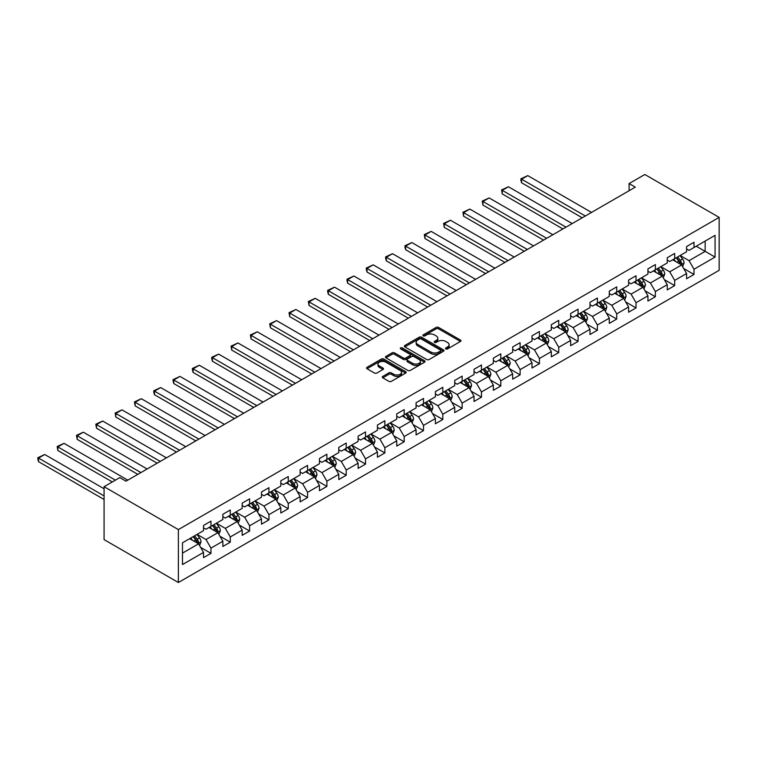 <?xml version="1.0" encoding="UTF-8"?>
<svg xmlns="http://www.w3.org/2000/svg" width="757" height="757" viewBox="0 0 757 757"><rect width="100%" height="100%" fill="white"/><g stroke="black" fill="none" stroke-linecap="round" stroke-linejoin="round"><path stroke-width="1.14" d="M445.835 348.92A1.202 0.691 0 0 0 447.538 348.92L460.455 341.454A1.722 0.994 0 0 0 460.956 340.754A1.722 0.994 0 0 0 460.455 340.054L438.568 327.421A1.722 0.994 0 0 0 436.136 327.421L423.22 334.878A1.202 0.691 0 0 0 422.87 335.37A1.202 0.691 0 0 0 423.22 335.862A1.202 0.691 0 0 0 424.923 335.862L426.598 334.897A5.498 3.179 0 0 1 434.376 334.897L436.202 335.947A5.498 3.179 0 0 1 437.811 338.19A5.498 3.179 0 0 1 436.202 340.442L434.527 341.407A1.202 0.691 0 0 0 434.177 341.899A1.202 0.691 0 0 0 434.527 342.391A1.202 0.691 0 0 0 436.231 342.391L437.896 341.426A5.498 3.179 0 0 1 445.684 341.426L447.501 342.476A5.498 3.179 0 0 1 449.119 344.719A5.498 3.179 0 0 1 447.501 346.971L445.835 347.936A1.202 0.691 0 0 0 445.476 348.428A1.202 0.691 0 0 0 445.835 348.92L445.835 347.936M382.768 376.409A1.722 0.994 0 0 0 382.266 377.118A1.722 0.994 0 0 0 382.768 377.819L388.909 381.358A1.722 0.994 0 0 0 391.341 381.358L405.686 373.078A1.722 0.994 0 0 0 406.187 372.378A1.722 0.994 0 0 0 405.686 371.678L383.799 359.045A1.722 0.994 0 0 0 381.367 359.045L367.022 367.325A1.722 0.994 0 0 0 366.52 368.025A1.722 0.994 0 0 0 367.022 368.725L374.441 373.012A1.722 0.994 0 0 0 376.872 373.012L383.014 369.463A1.722 0.994 0 0 0 383.515 368.763A1.722 0.994 0 0 0 383.014 368.063L379.333 365.934A4.599 2.659 0 0 1 377.989 364.06A4.599 2.659 0 0 1 380.828 361.609A4.599 2.659 0 0 1 385.833 362.177L400.245 370.495A4.599 2.659 0 0 1 401.589 372.378A4.599 2.659 0 0 1 398.75 374.829A4.599 2.659 0 0 1 393.735 374.251L391.341 372.87A1.722 0.994 0 0 0 388.909 372.87L382.768 376.409L382.768 377.819M719.15 217.391L644.832 174.489L629.105 183.573L635.303 187.14L126.003 481.187L119.805 477.61L104.078 486.694L178.387 529.597L719.15 217.391L719.15 270.306L178.387 582.512L178.387 529.597M426.711 359.528A1.722 0.994 0 0 0 429.143 359.528L443.488 351.248A1.722 0.994 0 0 0 443.999 350.548A1.722 0.994 0 0 0 443.488 349.848L421.611 337.215A1.722 0.994 0 0 0 419.179 337.215L404.834 345.495A1.722 0.994 0 0 0 404.333 346.195A1.722 0.994 0 0 0 404.834 346.895L426.711 359.528M401.115 349.176A1.202 0.691 0 0 1 402.336 349.346L424.563 362.177L410.237 370.447A1.722 0.994 0 0 1 407.815 370.447L385.928 357.815L392.069 354.295L392.069 352.866L385.928 356.405A1.722 0.994 0 0 0 385.427 357.115A1.722 0.994 0 0 0 385.928 357.815L385.928 356.405M392.069 354.295A1.722 0.994 0 0 1 394.501 354.295L394.501 352.866A1.722 0.994 0 0 0 392.069 352.866M394.501 352.866L403.377 357.985A1.722 0.994 0 0 0 405.809 357.985L409.878 355.639A1.722 0.994 0 0 0 410.379 354.938A1.722 0.994 0 0 0 409.878 354.229L400.633 348.901A1.202 0.691 0 0 1 400.283 348.409A1.202 0.691 0 0 1 401.03 347.766A1.202 0.691 0 0 1 402.336 347.917L424.592 360.758A1.722 0.994 0 0 1 425.093 361.458A1.722 0.994 0 0 1 424.592 362.168L424.592 360.758M200.624 547.368L210.966 553.339L210.966 548.115L222.851 541.255L222.851 546.469L230.289 542.182L230.289 536.959L242.174 530.099L242.174 535.322L249.611 531.026L249.611 525.803L261.496 518.942L261.496 524.166L268.934 519.87L268.934 514.656L280.819 507.786L280.819 513.009L288.256 508.713L288.256 503.5L300.141 496.63L300.141 501.853L307.569 497.557L307.569 492.343L319.463 485.474L319.463 490.697L326.892 486.41L326.892 481.187L338.786 474.317L338.786 479.541L346.214 475.254L346.214 470.031L358.108 463.17L358.108 468.384L365.536 464.098L365.536 458.874L377.431 452.014L377.431 457.228L384.859 452.941L384.859 447.718L396.753 440.858L396.753 446.072L404.181 441.785L404.181 436.562L416.076 429.702L416.076 434.925L423.504 430.629L423.504 425.406L435.398 418.545L435.398 423.769L442.826 419.473L442.826 414.259L454.711 407.389L454.711 412.612L462.149 408.316L462.149 403.103L474.033 396.233L474.033 401.456L481.471 397.16L481.471 391.946L493.356 385.076L493.356 390.3L500.793 386.013L500.793 380.79L512.678 373.92L512.678 379.143L520.116 374.857L520.116 369.634L532.001 362.764L532.001 367.987L539.438 363.701L539.438 358.477L551.323 351.617L551.323 356.831L558.751 352.544L558.751 347.321L570.646 340.461L570.646 345.675L578.074 341.388L578.074 336.165L589.968 329.304L589.968 334.518L597.396 330.232L597.396 325.008L609.29 318.148L609.29 323.371L616.718 319.075L616.718 313.852L628.613 306.992L628.613 312.215L636.041 307.919L636.041 302.705L647.935 295.836L647.935 301.059L655.363 296.763L655.363 291.549L667.258 284.679L667.258 289.903L674.686 285.607L674.686 280.393L686.58 273.523L686.58 278.746L694.008 274.46L694.008 269.237L715.062 257.077L715.062 235.342L705.155 241.057L705.155 251.362L715.062 257.077M210.966 553.339L203.529 557.625L203.529 552.411L182.475 564.561L182.475 542.826L203.529 530.666L203.529 525.453L210.966 521.157L210.966 526.38L222.851 519.51L222.851 514.296L230.289 510L230.289 515.224L242.174 508.363L242.174 503.14L249.611 498.844L249.611 504.067L261.496 497.207L261.496 491.984L268.934 487.697L268.934 492.911L280.819 486.051L280.819 480.827L288.256 476.541L288.256 481.755L300.141 474.894L300.141 469.671L307.569 465.385L307.569 470.599L319.463 463.738L319.463 458.515L326.892 454.228L326.892 459.452L338.786 452.582L338.786 447.359L346.214 443.072L346.214 448.295L358.108 441.426L358.108 436.202L365.536 431.916L365.536 437.139L377.431 430.269L377.431 425.055L384.859 420.76L384.859 425.983L396.753 419.113L396.753 413.899L404.181 409.603L404.181 414.827L416.076 407.957L416.076 402.743L423.504 398.447L423.504 403.67L435.398 396.81L435.398 391.587L442.826 387.291L442.826 392.514L454.711 385.654L454.711 380.43L462.149 376.144L462.149 381.358L474.033 374.497L474.033 369.274L481.471 364.988L481.471 370.201L493.356 363.341L493.356 358.118L500.793 353.831L500.793 359.045L512.678 352.185L512.678 346.961L520.116 342.675L520.116 347.898L532.001 341.029L532.001 335.805L539.438 331.519L539.438 336.742L551.323 329.872L551.323 324.658L558.751 320.362L558.751 325.586L570.646 318.716L570.646 313.502L578.074 309.206L578.074 314.429L589.968 307.56L589.968 302.346L597.396 298.05L597.396 303.273L609.29 296.413L609.29 291.19L616.718 286.894L616.718 292.117L628.613 285.257L628.613 280.033L636.041 275.747L636.041 280.961L647.935 274.1L647.935 268.877L655.363 264.59L655.363 269.804L667.258 262.944L667.258 257.721L674.686 253.434L674.686 258.648L686.58 251.788L686.58 246.564L694.008 242.278L694.008 247.501L715.062 235.342M208.979 527.525L217.902 532.673L206.008 539.533L197.094 534.385M203.529 527.809L206.008 529.238L210.966 526.38M206.008 539.533L210.966 548.115M217.902 532.673L222.851 541.255M228.302 516.369L237.225 521.516L225.331 528.377L216.417 523.229M222.851 516.653L225.331 518.081L230.289 515.224M225.331 528.377L230.289 536.959M237.225 521.516L242.174 530.099M247.624 505.212L256.547 510.36L244.653 517.23L235.739 512.073M242.174 505.496L244.653 506.925L249.611 504.067M244.653 517.23L249.611 525.803M256.547 510.36L261.496 518.942M266.947 494.056L275.87 499.204L263.975 506.073L255.062 500.926M261.496 494.34L263.975 495.769L268.934 492.911M263.975 506.073L268.934 514.656M275.87 499.204L280.819 507.786M286.269 482.9L295.192 488.047L283.298 494.917L274.384 489.77M280.819 483.184L283.298 484.622L288.256 481.755M283.298 494.917L288.256 503.5M295.192 488.047L300.141 496.63M305.591 471.743L314.505 476.891L302.62 483.761L293.697 478.613M300.141 472.037L302.62 473.466L307.569 470.599M302.62 483.761L307.569 492.343M314.505 476.891L319.463 485.474M324.914 460.587L333.828 465.744L321.943 472.605L313.02 467.457M319.463 460.881L321.943 462.309L326.892 459.452M321.943 472.605L326.892 481.187M333.828 465.744L338.786 474.317M344.236 449.44L353.15 454.588L341.265 461.448L332.342 456.301M338.786 449.724L341.265 451.153L346.214 448.295M341.265 461.448L346.214 470.031M353.15 454.588L358.108 463.17M363.559 438.284L372.472 443.432L360.587 450.292L351.664 445.144M358.108 438.568L360.587 439.997L365.536 437.139M360.587 450.292L365.536 458.874M372.472 443.432L377.431 452.014M382.881 427.128L391.795 432.275L379.91 439.136L370.987 433.988M377.431 427.412L379.91 428.841L384.859 425.983M379.91 439.136L384.859 447.718M391.795 432.275L396.753 440.858M402.204 415.972L411.117 421.119L399.223 427.979L390.309 422.832M396.753 416.255L399.223 417.684L404.181 414.827M399.223 427.979L404.181 436.562M411.117 421.119L416.076 429.702M421.526 404.815L430.44 409.963L418.545 416.833L409.632 411.676M416.076 405.099L418.545 406.528L423.504 403.67M418.545 416.833L423.504 425.406M430.44 409.963L435.398 418.545M440.839 393.659L449.762 398.807L437.868 405.676L428.954 400.529M435.398 393.943L437.868 395.372L442.826 392.514M437.868 405.676L442.826 414.259M449.762 398.807L454.711 407.389M460.161 382.503L469.085 387.65L457.19 394.52L448.276 389.372M454.711 382.787L457.19 384.225L462.149 381.358M457.19 394.52L462.149 403.103M469.085 387.65L474.033 396.233M479.484 371.346L488.407 376.494L476.513 383.364L467.599 378.216M474.033 371.64L476.513 373.069L481.471 370.201M476.513 383.364L481.471 391.946M488.407 376.494L493.356 385.076M498.806 360.19L507.729 365.347L495.835 372.207L486.921 367.06M493.356 360.483L495.835 361.912L500.793 359.045M495.835 372.207L500.793 380.79M507.729 365.347L512.678 373.92M518.129 349.043L527.052 354.191L515.157 361.051L506.244 355.904M512.678 349.327L515.157 350.756L520.116 347.898M515.157 361.051L520.116 369.634M527.052 354.191L532.001 362.764M537.451 337.887L546.374 343.035L534.48 349.895L525.557 344.747M532.001 338.171L534.48 339.6L539.438 336.742M534.48 349.895L539.438 358.477M546.374 343.035L551.323 351.617M556.774 326.731L565.687 331.878L553.802 338.739L544.879 333.591M551.323 327.015L553.802 328.443L558.751 325.586M553.802 338.739L558.751 347.321M565.687 331.878L570.646 340.461M576.096 315.574L585.01 320.722L573.125 327.582L564.202 322.435M570.646 315.858L573.125 317.287L578.074 314.429M573.125 327.582L578.074 336.165M585.01 320.722L589.968 329.304M595.418 304.418L604.332 309.566L592.447 316.435L583.524 311.278M589.968 304.702L592.447 306.131L597.396 303.273M592.447 316.435L597.396 325.008M604.332 309.566L609.29 318.148M614.741 293.262L623.654 298.409L611.77 305.279L602.846 300.132M609.29 293.546L611.77 294.975L616.718 292.117M611.77 305.279L616.718 313.852M623.654 298.409L628.613 306.992M634.063 282.106L642.977 287.253L631.092 294.123L622.169 288.975M628.613 282.389L631.092 283.828L636.041 280.961M631.092 294.123L636.041 302.705M642.977 287.253L647.935 295.836M653.386 270.949L662.299 276.097L650.405 282.967L641.491 277.819M647.935 271.233L650.405 272.671L655.363 269.804M650.405 282.967L655.363 291.549M662.299 276.097L667.258 284.679M672.708 259.793L681.622 264.941L669.727 271.81L660.814 266.663M667.258 260.086L669.727 261.515L674.686 258.648M669.727 271.81L674.686 280.393M681.622 264.941L686.58 273.523M696.232 246.214L705.155 251.362L689.05 260.654L680.136 255.506M686.58 248.93L689.05 250.359L694.008 247.501M689.05 260.654L694.008 269.237M104.078 486.694L104.078 539.609L178.387 582.512M629.105 183.573L629.105 190.717M182.475 553.121L198.58 543.829L189.657 538.681M198.58 543.829L203.529 552.411M683.666 268.489L694.008 274.46M664.343 279.636L674.686 285.607M645.021 290.792L655.363 296.763M625.698 301.948L636.041 307.919M606.376 313.105L616.718 319.075M587.053 324.261L597.396 330.232M567.731 335.417L578.074 341.388M548.409 346.574L558.751 352.544M529.096 357.73L539.438 363.701M509.773 368.886L520.116 374.857M490.451 380.042L500.793 386.013M471.128 391.189L481.471 397.16M451.806 402.346L462.149 408.316M432.484 413.502L442.826 419.473M413.161 424.658L423.504 430.629M393.839 435.814L404.181 441.785M374.516 446.971L384.859 452.941M355.194 458.127L365.536 464.098M335.871 469.283L346.214 475.254M316.549 480.44L326.892 486.41M297.236 491.586L307.569 497.557M277.914 502.743L288.256 508.713M258.591 513.899L268.934 519.87M239.269 525.055L249.611 531.026M219.946 536.211L230.289 542.182M446.318 349.091L447.501 348.4A5.498 3.179 0 0 0 449.119 346.148L449.119 344.719M437.811 338.19L437.811 339.628A5.498 3.179 0 0 1 436.202 341.871L435.01 342.561M460.455 340.054L460.455 341.454L438.568 328.85A1.722 0.994 0 0 0 436.136 328.85L423.702 336.032M443.47 351.267L421.611 338.644A1.722 0.994 0 0 0 419.179 338.644L404.853 346.914L404.834 345.495M440.451 351.04A1.202 0.691 0 0 0 440.801 350.548A1.202 0.691 0 0 0 440.451 350.056L421.242 338.966A1.202 0.691 0 0 0 419.539 338.966L417.779 339.988A5.498 3.179 0 0 0 416.17 342.23A5.498 3.179 0 0 0 417.779 344.473L430.913 352.052A5.498 3.179 0 0 0 438.691 352.052L440.451 351.04L440.451 352.469A1.202 0.691 0 0 0 440.801 351.977L440.801 350.548M416.17 342.23L416.17 343.659A5.498 3.179 0 0 0 417.779 345.911L417.779 344.473M440.451 352.469L438.691 353.491A5.498 3.179 0 0 1 430.913 353.491L417.779 345.911M394.501 354.295L403.377 359.414A1.722 0.994 0 0 0 405.809 359.414L409.878 357.067A1.722 0.994 0 0 0 410.379 356.367L410.379 354.938M412.584 363.303A4.599 2.659 0 0 0 417.59 363.88A4.599 2.659 0 0 0 420.438 361.43A4.599 2.659 0 0 0 419.085 359.547L414.013 356.623A1.722 0.994 0 0 0 411.581 356.623L407.503 358.969A1.722 0.994 0 0 0 407.001 359.67A1.722 0.994 0 0 0 407.503 360.37L412.584 363.303L412.584 364.732A4.599 2.659 0 0 0 417.59 365.309A4.599 2.659 0 0 0 420.438 362.858L420.438 361.43M407.001 359.67L407.001 361.098A1.722 0.994 0 0 0 407.503 361.808L407.503 360.37M412.584 364.732L407.503 361.808M401.589 372.378L401.589 373.807A4.599 2.659 0 0 1 398.75 376.257A4.599 2.659 0 0 1 393.735 375.68L391.341 374.299A1.722 0.994 0 0 0 388.909 374.299L382.787 377.828M377.989 364.06L377.989 365.489A4.599 2.659 0 0 0 379.333 367.363L379.333 365.934M383.014 368.063L383.014 369.463L379.333 367.363M405.657 373.087L383.799 360.474A1.722 0.994 0 0 0 381.367 360.474L367.041 368.744M682.596 266.644L684.073 262.925A4.646 2.678 -120 0 0 682.596 258.979L680.032 255.563M585.322 216L521.573 179.191L527.771 175.615L591.51 212.424M675.575 261.458L673.844 259.14M521.573 182.768L520.892 180.232L520.892 178.803L521.573 179.191L521.573 182.768L582.228 217.789M680.903 264.534L681.565 263.124A4.646 2.678 -120 0 0 680.24 260.332L677.685 256.926M676.521 257.598L679.351 261.383A2.366 1.363 60 0 1 679.786 262.102L681.565 263.124M676.2 257.777L678.755 261.193A4.646 2.678 60 0 1 680.079 263.985M520.892 178.803L527.771 175.615M663.274 277.791L664.75 274.081A4.646 2.678 -120 0 0 663.274 270.135L660.71 266.719M565.999 227.157L502.251 190.348L508.449 186.771L572.197 223.58M656.262 272.615L654.521 270.296M502.251 193.924L501.569 189.95L502.251 190.348L502.251 193.924L562.905 228.945M661.58 275.69L662.243 274.28A4.646 2.678 -120 0 0 660.918 271.489L658.363 268.073M657.199 268.744L660.038 272.539A2.366 1.363 60 0 1 660.464 273.249L662.243 274.28M656.877 268.934L659.432 272.35A4.646 2.678 60 0 1 660.757 275.141M501.569 189.95L508.449 186.771M643.961 288.947L645.428 285.238A4.646 2.678 -120 0 0 643.952 281.282L641.397 277.876M546.677 238.304L482.928 201.504L489.126 197.927L552.875 234.736M636.94 283.771L635.199 281.453M482.928 205.081L482.247 201.107L482.928 201.504L482.928 205.081L543.583 240.092M642.258 286.837L642.92 285.436A4.646 2.678 -120 0 0 641.595 282.645L639.04 279.229M637.877 279.901L640.715 283.686A2.366 1.363 60 0 1 641.141 284.405L642.92 285.436M637.555 280.09L640.11 283.506A4.646 2.678 60 0 1 641.434 286.297M482.247 201.107L489.126 197.927M624.639 300.103L626.105 296.394A4.646 2.678 -120 0 0 624.629 292.439L622.074 289.032M527.355 249.46L463.606 212.66L469.804 209.083L533.553 245.893M617.617 294.927L615.876 292.609M463.606 216.237L462.924 212.263L463.606 212.66L463.606 216.237L524.26 251.248M622.935 297.993L623.598 296.593A4.646 2.678 -120 0 0 622.273 293.801L619.718 290.385M618.554 291.057L621.393 294.842A2.366 1.363 60 0 1 621.819 295.561L623.598 296.593M618.232 291.246L620.787 294.662A4.646 2.678 60 0 1 622.112 297.454M462.924 212.263L469.804 209.083M605.316 311.259L606.783 307.55A4.646 2.678 -120 0 0 605.307 303.595L602.752 300.188M508.032 260.616L444.283 223.817L450.481 220.24L514.23 257.039M598.295 306.074L596.554 303.756M444.283 227.393L443.602 223.419L444.283 223.817L444.283 227.393L504.938 262.405M603.613 309.149L604.285 307.749A4.646 2.678 -120 0 0 602.951 304.957L600.396 301.541M599.232 302.213L602.07 305.998A2.366 1.363 60 0 1 602.496 306.717L604.285 307.749M598.91 302.403L601.465 305.809A4.646 2.678 60 0 1 602.79 308.61M443.602 223.419L450.481 220.24M585.994 322.416L587.46 318.706A4.646 2.678 -120 0 0 585.984 314.751L583.429 311.335M488.71 271.772L424.961 234.973L431.159 231.396L494.908 268.196M578.973 317.23L577.231 314.912M424.961 238.54L424.28 234.575L424.961 234.973L424.961 238.54L485.616 273.561M584.29 320.306L584.962 318.905A4.646 2.678 -120 0 0 583.628 316.114L581.073 312.698M579.909 313.37L582.748 317.155A2.366 1.363 60 0 1 583.174 317.874L584.962 318.905M579.588 313.559L582.142 316.965A4.646 2.678 60 0 1 583.477 319.757M424.28 234.575L431.159 231.396M566.671 333.572L568.147 329.863A4.646 2.678 -120 0 0 566.662 325.907L564.107 322.491M469.387 282.929L405.648 246.12L411.836 242.552L475.585 279.352M559.65 328.387L557.909 326.068M405.648 249.696L404.967 247.16L404.967 245.732L405.648 246.12L405.648 249.696L466.293 284.717M564.977 331.462L565.64 330.061A4.646 2.678 -120 0 0 564.306 327.27L561.751 323.854M560.587 324.526L563.426 328.311A2.366 1.363 60 0 1 563.851 329.03L565.64 330.061M560.265 324.715L562.82 328.122A4.646 2.678 60 0 1 564.154 330.913M404.967 245.732L411.836 242.552M547.349 344.728L548.825 341.019A4.646 2.678 -120 0 0 547.339 337.064L544.785 333.648M450.074 294.085L386.325 257.276L392.514 253.709L456.263 290.508M540.328 339.543L538.587 337.225M386.325 260.853L385.644 258.317L385.644 256.888L386.325 257.276L386.325 260.853L446.971 295.873M545.655 342.618L546.317 341.218A4.646 2.678 -120 0 0 544.983 338.417L542.428 335.01M541.264 335.682L544.103 339.467A2.366 1.363 60 0 1 544.529 340.186L546.317 341.218M540.943 335.871L543.498 339.278A4.646 2.678 60 0 1 544.832 342.069M385.644 256.888L392.514 253.709M528.026 355.885L529.503 352.166A4.646 2.678 -120 0 0 528.017 348.22L525.462 344.804M430.752 305.241L367.003 268.432L373.192 264.855L436.94 301.665M521.005 350.699L519.274 348.381M367.003 272.009L366.322 269.473L366.322 268.044L367.003 268.432L367.003 272.009L427.648 307.03M526.333 353.774L526.995 352.365A4.646 2.678 -120 0 0 525.661 349.573L523.106 346.167M521.942 346.838L524.781 350.623A2.366 1.363 60 0 1 525.216 351.343L526.995 352.365M521.62 347.018L524.175 350.434A4.646 2.678 60 0 1 525.509 353.226M366.322 268.044L373.192 264.855M508.704 367.041L510.18 363.322A4.646 2.678 -120 0 0 508.695 359.376L506.14 355.96M411.43 316.398L347.681 279.588L353.869 276.012L417.618 312.821M501.683 361.855L499.951 359.537M347.681 283.165L346.999 280.629L346.999 279.201L347.681 279.588L347.681 283.165L408.326 318.186M507.01 364.931L507.673 363.521A4.646 2.678 -120 0 0 506.348 360.729L503.784 357.323M502.62 357.995L505.458 361.78A2.366 1.363 60 0 1 505.894 362.499L507.673 363.521M502.298 358.175L504.853 361.591A4.646 2.678 60 0 1 506.187 364.382M346.999 279.201L353.869 276.012M489.382 378.197L490.858 374.478A4.646 2.678 -120 0 0 489.372 370.533L486.817 367.117M392.107 327.554L328.358 290.745L334.547 287.168L398.296 323.977M482.36 373.012L480.629 370.693M328.358 294.322L327.677 291.786L327.677 290.357L328.358 290.745L328.358 294.322L389.013 329.342M487.688 376.087L488.35 374.677A4.646 2.678 -120 0 0 487.025 371.886L484.461 368.479M483.307 369.142L486.136 372.936A2.366 1.363 60 0 1 486.571 373.646L488.35 374.677M482.975 369.331L485.54 372.747A4.646 2.678 60 0 1 486.865 375.538M327.677 290.357L334.547 287.168M470.059 389.344L471.535 385.635A4.646 2.678 -120 0 0 470.05 381.679L467.495 378.273M372.785 338.71L309.036 301.901L315.224 298.324L378.973 335.133M463.038 384.168L461.306 381.85M309.036 305.478L308.354 301.504L309.036 301.901L309.036 305.478L369.69 340.489M468.365 387.234L469.028 385.833A4.646 2.678 -120 0 0 467.703 383.042L465.148 379.626M463.984 380.298L466.814 384.083A2.366 1.363 60 0 1 467.249 384.802L469.028 385.833M463.653 380.487L466.217 383.903A4.646 2.678 60 0 1 467.542 386.695M308.354 301.504L315.224 298.324M450.737 400.5L452.213 396.791A4.646 2.678 -120 0 0 450.727 392.836L448.172 389.429M353.462 349.857L289.713 313.057L295.902 309.481L359.651 346.29M443.716 395.324L441.984 393.006M289.713 316.634L289.032 312.66L289.713 313.057L289.713 316.634L350.368 351.645M449.043 398.39L449.705 396.99A4.646 2.678 -120 0 0 448.381 394.198L445.826 390.782M444.662 391.454L447.491 395.239A2.366 1.363 60 0 1 447.926 395.958L449.705 396.99M444.34 391.643L446.895 395.059A4.646 2.678 60 0 1 448.22 397.851M289.032 312.66L295.902 309.481M431.414 411.657L432.89 407.947A4.646 2.678 -120 0 0 431.414 403.992L428.85 400.585M334.14 361.013L270.391 324.214L276.589 320.637L340.328 357.436M424.393 406.471L422.661 404.153M270.391 327.79L269.71 323.816L270.391 324.214L270.391 327.79L331.046 362.802M429.721 409.546L430.383 408.146A4.646 2.678 -120 0 0 429.058 405.355L426.503 401.939M425.339 402.61L428.178 406.395A2.366 1.363 60 0 1 428.604 407.115L430.383 408.146M425.018 402.8L427.573 406.216A4.646 2.678 60 0 1 428.897 409.007M269.71 323.816L276.589 320.637M412.092 422.813L413.568 419.104A4.646 2.678 -120 0 0 412.092 415.148L409.528 411.742M314.817 372.17L251.069 335.37L257.266 331.793L321.015 368.593M405.08 417.627L403.339 415.309M251.069 338.937L250.387 334.973L251.069 335.37L251.069 338.937L311.723 373.958M410.398 420.703L411.06 419.302A4.646 2.678 -120 0 0 409.736 416.511L407.181 413.095M406.017 413.767L408.856 417.552A2.366 1.363 60 0 1 409.282 418.271L411.06 419.302M405.695 413.956L408.25 417.362A4.646 2.678 60 0 1 409.575 420.154M250.387 334.973L257.266 331.793M392.779 433.969L394.246 430.26A4.646 2.678 -120 0 0 392.769 426.305L390.215 422.889M295.495 383.326L231.746 346.526L237.944 342.949L301.693 379.749M385.758 428.784L384.017 426.465M231.746 350.094L231.065 346.129L231.746 346.526L231.746 350.094L292.401 385.114M391.076 431.859L391.738 430.459A4.646 2.678 -120 0 0 390.413 427.667L387.858 424.251M386.695 424.923L389.533 428.708A2.366 1.363 60 0 1 389.959 429.427L391.738 430.459M386.373 425.112L388.928 428.519A4.646 2.678 60 0 1 390.252 431.31M231.065 346.129L237.944 342.949M373.456 445.125L374.923 441.416A4.646 2.678 -120 0 0 373.447 437.461L370.892 434.045M276.173 394.482L212.424 357.673L218.622 354.106L282.37 390.905M366.435 439.94L364.694 437.622M212.424 361.25L211.742 358.714L211.742 357.285L212.424 357.673L212.424 361.25L273.078 396.271M371.753 443.015L372.416 441.615A4.646 2.678 -120 0 0 371.091 438.823L368.536 435.407M367.372 436.079L370.211 439.864A2.366 1.363 60 0 1 370.637 440.583L372.416 441.615M367.05 436.269L369.605 439.675A4.646 2.678 60 0 1 370.93 442.467M211.742 357.285L218.622 354.106M354.134 456.282L355.601 452.572A4.646 2.678 -120 0 0 354.125 448.617L351.57 445.201M256.85 405.638L193.101 368.829L199.299 365.252L263.048 402.062M347.113 451.096L345.372 448.778M193.101 372.406L192.42 369.87L192.42 368.441L193.101 368.829L193.101 372.406L253.756 407.427M352.431 454.172L353.103 452.762A4.646 2.678 -120 0 0 351.768 449.97L349.214 446.564M348.05 447.236L350.888 451.021A2.366 1.363 60 0 1 351.314 451.74L353.103 452.762M347.728 447.415L350.283 450.831A4.646 2.678 60 0 1 351.617 453.623M192.42 368.441L199.299 365.252M334.812 467.438L336.278 463.719A4.646 2.678 -120 0 0 334.802 459.773L332.247 456.357M237.528 416.795L173.779 379.986L179.977 376.409L243.726 413.218M327.79 462.253L326.049 459.934M173.779 383.562L173.098 381.026L173.098 379.598L173.779 379.986L173.779 383.562L234.433 418.583M333.108 465.328L333.78 463.918A4.646 2.678 -120 0 0 332.446 461.127L329.891 457.72M328.727 458.392L331.566 462.177A2.366 1.363 60 0 1 331.992 462.896L333.78 463.918M328.406 458.572L330.96 461.988A4.646 2.678 60 0 1 332.295 464.779M173.098 379.598L179.977 376.409M315.489 478.594L316.965 474.876A4.646 2.678 -120 0 0 315.48 470.93L312.925 467.514M218.215 427.951L154.466 391.142L160.654 387.565L224.403 424.374M308.468 473.409L306.727 471.091M154.466 394.719L153.785 392.183L153.785 390.754L154.466 391.142L154.466 394.719L215.111 429.739M313.795 476.484L314.458 475.074A4.646 2.678 -120 0 0 313.124 472.283L310.569 468.876M309.405 469.548L312.244 473.333A2.366 1.363 60 0 1 312.669 474.043L314.458 475.074M309.083 469.728L311.638 473.144A4.646 2.678 60 0 1 312.972 475.935M153.785 390.754L160.654 387.565M296.167 489.741L297.643 486.032A4.646 2.678 -120 0 0 296.157 482.077L293.602 478.67M198.892 439.107L135.143 402.298L141.332 398.721L205.081 435.53M289.146 484.565L287.405 482.247M135.143 405.875L134.462 401.901L135.143 402.298L135.143 405.875L195.789 440.886M294.473 487.64L295.135 486.231A4.646 2.678 -120 0 0 293.801 483.439L291.246 480.023M290.082 480.695L292.921 484.48A2.366 1.363 60 0 1 293.347 485.199L295.135 486.231M289.761 480.884L292.316 484.3A4.646 2.678 60 0 1 293.65 487.092M134.462 401.901L141.332 398.721M276.844 500.897L278.321 497.188A4.646 2.678 -120 0 0 276.835 493.233L274.28 489.826M179.57 450.254L115.821 413.454L122.009 409.878L185.758 446.687M269.823 495.721L268.092 493.403M115.821 417.031L115.14 413.057L115.821 413.454L115.821 417.031L176.466 452.043M275.151 498.787L275.813 497.387A4.646 2.678 -120 0 0 274.479 494.595L271.924 491.179M270.76 491.851L273.599 495.636A2.366 1.363 60 0 1 274.034 496.355L275.813 497.387M270.438 492.041L272.993 495.457A4.646 2.678 60 0 1 274.327 498.248M115.14 413.057L122.009 409.878M257.522 512.054L258.998 508.344A4.646 2.678 -120 0 0 257.512 504.389L254.958 500.983M160.247 461.41L96.499 424.611L102.687 421.034L166.436 457.834M250.501 506.868L248.769 504.55M96.499 428.188L95.817 424.213L96.499 424.611L96.499 428.188L157.153 463.199M255.828 509.944L256.491 508.543A4.646 2.678 -120 0 0 255.166 505.752L252.601 502.336M251.447 503.008L254.276 506.793A2.366 1.363 60 0 1 254.712 507.512L256.491 508.543M251.116 503.197L253.671 506.613A4.646 2.678 60 0 1 255.005 509.404M95.817 424.213L102.687 421.034M238.2 523.21L239.676 519.501A4.646 2.678 -120 0 0 238.19 515.545L235.635 512.139M140.925 472.567L77.176 435.767L83.365 432.19L147.113 468.99M231.178 518.025L229.447 515.706M77.176 439.344L76.495 435.37L77.176 435.767L77.176 439.344L137.831 474.355M236.506 521.1L237.168 519.699A4.646 2.678 -120 0 0 235.843 516.908L233.279 513.492M232.125 514.164L234.954 517.949A2.366 1.363 60 0 1 235.389 518.668L237.168 519.699M231.793 514.353L234.358 517.76A4.646 2.678 60 0 1 235.682 520.551M76.495 435.37L83.365 432.19M218.877 534.366L220.353 530.657A4.646 2.678 -120 0 0 218.868 526.702L216.313 523.286M115.405 480.146L57.854 446.923L64.042 443.347L127.791 480.146M211.856 529.181L210.124 526.863M57.854 450.491L57.172 446.526L57.854 446.923L57.854 450.491L112.31 481.935M217.183 532.256L217.846 530.856A4.646 2.678 -120 0 0 216.521 528.064L213.966 524.648M212.802 525.32L215.631 529.105A2.366 1.363 60 0 1 216.067 529.824L217.846 530.856M212.471 525.509L215.035 528.916A4.646 2.678 60 0 1 216.36 531.707M57.172 446.526L64.042 443.347M199.555 545.523L201.031 541.813A4.646 2.678 -120 0 0 199.545 537.858L196.99 534.442M104.078 495.92L38.531 458.07L44.72 454.503L104.078 488.767M192.533 540.337L190.802 538.019M38.531 461.647L37.85 459.111L37.85 457.682L38.531 458.07L38.531 461.647L104.078 499.488M197.861 543.412L198.523 542.012A4.646 2.678 -120 0 0 197.199 539.221L194.644 535.805M193.48 536.476L196.309 540.261A2.366 1.363 60 0 1 196.744 540.981L198.523 542.012M193.158 536.666L195.713 540.072A4.646 2.678 60 0 1 197.038 542.864M37.85 457.682L44.72 454.503M447.501 348.4L447.501 346.971M434.527 342.391L434.527 341.407M436.202 341.871L436.202 340.442M423.22 335.862L423.22 334.878M436.136 328.85L436.136 327.421M438.568 328.85L438.568 327.421M419.179 338.644L419.179 337.215M421.611 338.644L421.611 337.215M443.488 351.248L443.488 349.848M430.913 353.491L430.913 352.052M438.691 353.491L438.691 352.052M403.377 359.414L403.377 357.985M405.809 359.414L405.809 357.985M409.878 357.067L409.878 355.639M402.336 349.346L402.336 347.917M388.909 374.299L388.909 372.87M391.341 374.299L391.341 372.87M393.735 375.68L393.735 374.251M367.022 368.725L367.022 367.325M381.367 360.474L381.367 359.045M383.799 360.474L383.799 359.045M405.686 373.078L405.686 371.678M681.168 264.685L684.044 263.02M680.24 260.332L682.596 258.979M676.938 262.244L678.755 261.193M661.845 275.832L664.722 274.176M660.918 271.489L663.274 270.135M657.615 273.4L659.432 272.35M642.523 286.988L645.399 285.332M641.595 282.645L643.952 281.282M638.293 284.547L640.11 283.506M623.2 298.144L626.077 296.489M622.273 293.801L624.629 292.439M618.971 295.703L620.787 294.662M603.878 309.301L606.754 307.635M602.951 304.957L605.307 303.595M599.648 306.859L601.465 305.809M584.555 320.457L587.432 318.792M583.628 316.114L585.984 314.751M580.326 318.016L582.142 316.965M565.233 331.613L568.11 329.948M564.306 327.27L566.662 325.907M561.003 329.172L562.82 328.122M545.911 342.77L548.787 341.104M544.983 338.417L547.339 337.064M541.681 340.328L543.498 339.278M526.588 353.926L529.465 352.26M525.661 349.573L528.017 348.22M522.368 351.485L524.175 350.434M507.266 365.082L510.152 363.417M506.348 360.729L508.695 359.376M503.045 362.641L504.853 361.591M487.943 376.229L490.829 374.573M487.025 371.886L489.372 370.533M483.723 373.797L485.54 372.747M468.621 387.385L471.507 385.729M467.703 383.042L470.05 381.679M464.401 384.944L466.217 383.903M449.298 398.542L452.184 396.886M448.381 394.198L450.727 392.836M445.078 396.1L446.895 395.059M429.985 409.698L432.862 408.032M429.058 405.355L431.414 403.992M425.756 407.257L427.573 406.216M410.663 420.854L413.54 419.189M409.736 416.511L412.092 415.148M406.433 418.413L408.25 417.362M391.341 432.01L394.217 430.345M390.413 427.667L392.769 426.305M387.111 429.569L388.928 428.519M372.018 443.167L374.895 441.501M371.091 438.823L373.447 437.461M367.788 440.725L369.605 439.675M352.696 454.323L355.572 452.658M351.768 449.97L354.125 448.617M348.466 451.882L350.283 450.831M333.373 465.479L336.25 463.814M332.446 461.127L334.802 459.773M329.144 463.038L330.96 461.988M314.051 476.626L316.928 474.97M313.124 472.283L315.48 470.93M309.821 474.194L311.638 473.144M294.728 487.782L297.605 486.126M293.801 483.439L296.157 482.077M290.499 485.351L292.316 484.3M275.406 498.939L278.283 497.283M274.479 494.595L276.835 493.233M271.186 496.497L272.993 495.457M256.084 510.095L258.97 508.43M255.166 505.752L257.512 504.389M251.863 507.654L253.671 506.613M236.761 521.251L239.647 519.586M235.843 516.908L238.19 515.545M232.541 518.81L234.358 517.76M217.439 532.408L220.325 530.742M216.521 528.064L218.868 526.702M213.219 529.966L215.035 528.916M198.116 543.564L201.002 541.898M197.199 539.221L199.545 537.858M193.896 541.123L195.713 540.072"/></g></svg>
